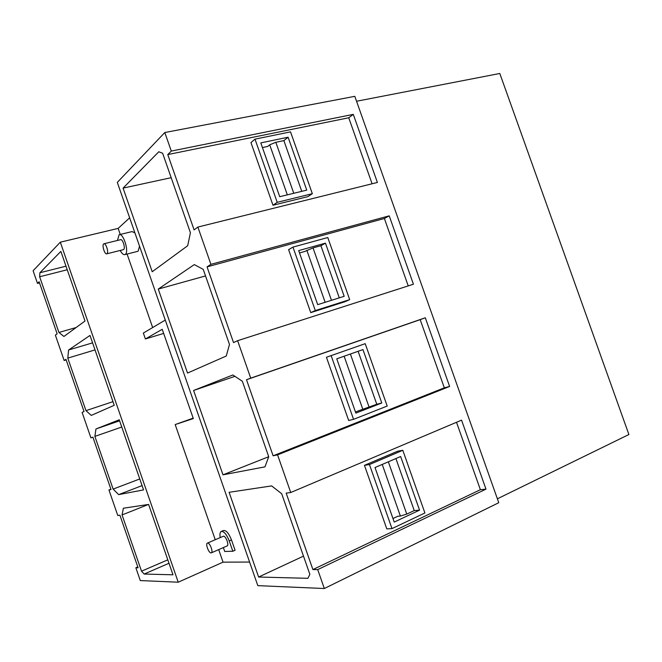 <?xml version="1.0" encoding="UTF-8"?>
<svg xmlns="http://www.w3.org/2000/svg" width="662" height="662" viewBox="0 0 662 662"><rect width="100%" height="100%" fill="white"/><g stroke="black" fill="none" stroke-linecap="round" stroke-linejoin="round"><path stroke-width="0.99" d="M397.647 451.203L364.456 465.345L369.454 464.542L402.802 450.301L397.647 451.203M402.802 450.301L424.905 512.984L391.987 528.607L369.454 464.542M419.551 510.145L394.213 522.086L375.015 467.538L400.642 456.507L419.551 510.145L414.247 510.576L395.909 458.543M391.987 528.607L386.798 528.897L364.456 465.345M480.38 489.706L312.903 569.568L317.71 569.61L485.982 489.135L480.38 489.706L456.515 422.282M485.982 489.135L461.555 420.147L290.734 492.511L286.166 493.116L312.903 569.568M290.734 492.511L277.568 454.868L449.622 386.459L444.318 387.816L273.116 455.795L277.568 454.868M449.622 386.459L425.302 317.777L250.724 378.143L237.625 340.69L413.427 284.23L389.215 215.845L210.913 264.337L197.872 227.066L377.398 182.455L353.285 114.369L171.292 151.085L164.805 132.532L117.306 182.381L257.816 585.647L324.33 588.518L317.71 569.61M324.33 588.518L498.767 502.706L354.807 96.329L164.805 132.532M39.513 282.864L37.477 283.394L33.1 270.75L60.316 242.184L118.159 228.398L129.653 217.815M137.795 566.929L135.859 567.764L140.286 580.566L178.227 582.204L223.044 562.154L249.599 562.055M273.116 455.795L246.504 379.723L420.188 319.647L444.318 387.816M348.684 420.502L326.44 357.257L365.209 343.669L387.204 406.063L353.549 419.336L348.684 420.502M246.504 379.723L250.724 378.143M425.302 317.777L420.188 319.647M237.625 340.69L233.52 342.577L207.04 266.877L384.382 218.493L408.239 285.901M310.751 312.621L344.96 301.731L349.685 299.638L315.294 310.569L310.751 312.621L288.607 249.665L292.968 247.1L315.294 310.569M210.913 264.337L207.04 266.877M389.215 215.845L384.382 218.493M353.285 114.369L348.742 117.778L167.767 154.577L194.115 229.913L197.872 227.066M348.742 117.778L372.094 183.771M272.984 205.237L307.913 196.622L312.332 193.693L290.535 131.87L254.994 139.144L250.956 142.57L272.984 205.237L277.212 202.315L312.332 193.693M167.767 154.577L171.292 151.085M152.665 327.541L127.079 254.043M120.261 234.439L118.159 228.398M137.439 251.419L138.209 251.072L139.525 246.165M134.891 232.858L132.036 231.592L119.458 234.638M215.241 539.712L175.182 424.565L193.172 418.144M165.277 320.069L143.348 333.06L145.4 338.961L163.663 333.416M178.227 582.204L60.316 242.184M223.044 562.154L218.692 549.626M135.859 567.764L138.093 567.789L119.905 515.21L117.77 515.499L108.94 489.963L110.91 489.21M92.903 437.177L90.917 437.872L82.113 412.418L84.033 411.532L65.96 359.317L64.148 360.5L66.167 359.896M64.148 360.5L55.376 335.137L57.139 333.805L39.124 281.755L37.477 283.394M145.4 338.961L162.223 329.295L193.321 418.574L175.182 424.565M231.477 539.911L229.226 540.895L232.834 551.256L235.076 550.263L231.477 539.911C228.746 533.167 226.04 530.047 223.367 530.543L221.447 531.371M353.549 419.336L331.124 355.568M349.685 299.638L327.781 237.526L292.968 247.1M277.212 202.315L254.994 139.144M120.203 250.451C121.899 253.604 123.471 254.978 124.928 254.589L125.35 254.34C129.322 251.717 123.248 232.561 119.119 234.72L117.464 240.463M108.94 489.963L111.017 489.532L92.887 437.135L90.917 437.872M232.834 551.256L224.716 551.471L223.359 547.573M229.226 540.895C226.495 534.143 223.797 531.007 221.125 531.503C219.966 532.322 219.66 534.342 220.189 537.577M381.784 402.984L355.866 413.113L336.768 358.812L362.958 349.586L381.784 402.984L376.786 404.267L358.117 351.29M325.447 243.161L344.182 296.311L317.702 304.644L298.686 250.6L325.447 243.161L320.913 245.71L339.283 297.85M288.102 137.224L306.754 190.135L279.72 196.688L260.795 142.893L288.102 137.224L283.874 140.601L301.756 191.343M123.281 249.682L123.67 249.508C125.648 248.167 122.611 238.626 120.55 239.702L104.025 243.748M227.058 545.951L227.215 545.885C229.284 544.975 225.725 535.798 223.466 536.203L207.471 543.08M103.636 243.93C101.758 245.329 104.819 254.87 106.805 253.811L107.021 253.678C108.932 252.346 105.854 242.722 103.868 243.79L103.636 243.93M211.062 552.919L211.401 552.828C213.412 551.951 209.829 542.674 207.628 543.047L207.314 543.146C205.311 544.015 208.844 553.225 211.062 552.919M68.608 349.983L67.797 358.117L85.969 410.639L91.248 415.405L114.228 405.301L90.007 335.435L68.608 349.983L92.581 342.858M158.259 289.071L194.289 264.593L203.234 269.368L229.482 344.447L226.247 356.024L187.528 373.054L158.259 289.071L205.526 275.938M123.074 188.116L158.789 151.772L162.629 153.245L190.416 232.718L187.694 245.718L152.219 271.734L123.074 188.116L171.177 177.689M122.065 514.928L141.527 571.19L144.167 574.045L172.997 574.798L148.602 504.427L123.38 508.226L122.065 514.928L148.487 504.444M193.602 390.464L232.867 374.982L242.358 381.271L268.731 456.706L222.995 474.819L193.602 390.464L234.936 376.347M142.073 485.61L118.672 494.622L143.563 489.897L119.251 419.782L95.949 428.968L119.615 420.817M76.122 327.533L58.918 332.456L63.924 336.47L85.009 321.012L60.879 251.403L39.894 272.752L66.001 266.182M258.619 577.032L229.093 492.305L271.635 485.9L281.673 493.711L309.866 574.359L307.896 578.315L258.619 577.032L303.494 556.13M299.514 252.95L304.644 251.51L313.018 247.911L320.913 245.71M222.995 474.819L264.974 466.851L268.731 456.706M376.786 404.267L355.453 411.93M67.797 358.117L95.03 349.908M112.97 401.66L85.969 410.639M121.767 427.031L94.881 436.39L95.949 428.968M94.881 436.39L113.119 489.094L118.672 494.622M139.765 478.949L113.119 489.094M67.243 269.757L39.646 276.766L58.918 332.456M39.646 276.766L39.894 272.752M414.247 510.576L406.758 514.093L400.394 516.054L397.821 516.244L392.955 518.52M283.874 140.601L275.822 142.289L269.707 144.804L267.663 146.459L262.433 147.56M169 563.263L144.167 574.045M167.809 559.829L141.527 571.19M293.779 193.279L275.822 142.289M287.325 194.843L269.707 144.804M331.472 300.316L313.018 247.911M325.15 302.302L306.829 250.269M369.131 407.254L350.388 354.013M362.842 409.373L344.132 356.222M406.758 514.093L388.346 461.795M400.394 516.054L382.222 464.434M497.385 498.8L628.9 434.529L499.802 73.482L356.553 101.253M137.779 251.328L124.928 254.589M123.446 249.64L106.805 253.811M227.215 545.885L211.401 552.828"/></g></svg>
